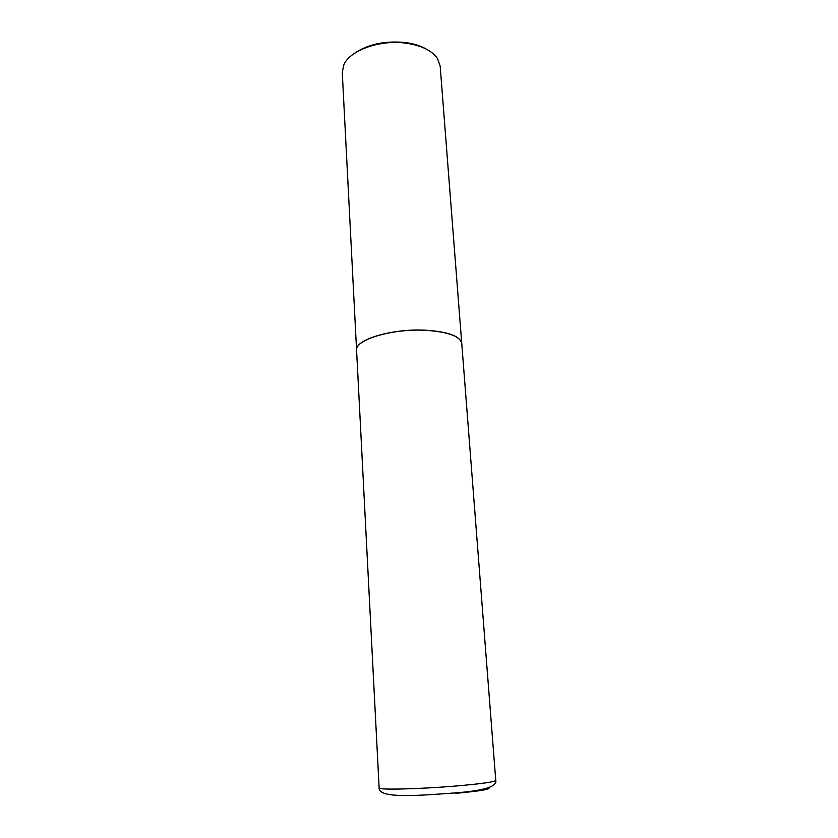 <?xml version="1.0" encoding="UTF-8"?>
<svg xmlns="http://www.w3.org/2000/svg" width="838" height="838" viewBox="0 0 838 838"><rect width="100%" height="100%" fill="white"/><g stroke="black" fill="none" stroke-linecap="round" stroke-linejoin="round"><path stroke-width="1.26" d="M356.579 350.315C354.505 339.809 392.425 328.36 425.84 330.319C448.215 331.858 460.177 336.258 461.759 343.517L495.761 780.419C494.776 781.896 481.955 783.719 457.318 785.897C420.414 789.082 377.477 790.108 379.132 787.961L356.579 350.315M356.579 350.263L356.569 350.075C354.82 339.6 392.603 328.276 425.83 330.214C448.026 331.733 459.989 336.09 461.738 343.266L461.748 343.465M356.579 350.211L342.26 72.435L343.873 64.715C349.907 50.301 380.127 39.47 406.001 43.167C421.524 45.451 432.041 50.615 437.572 58.66L440.17 66.097L461.748 343.412M353.353 54.135C366.981 44.414 384.286 40.549 405.267 42.518C413.815 43.66 420.99 45.954 426.804 49.379M455.673 793.335C480.603 791.02 491.55 789.155 488.512 787.751M495.761 780.419C497.552 787.102 480.719 790.915 456.312 792.821C420.1 795.513 378.315 798.991 379.132 787.961"/></g></svg>
